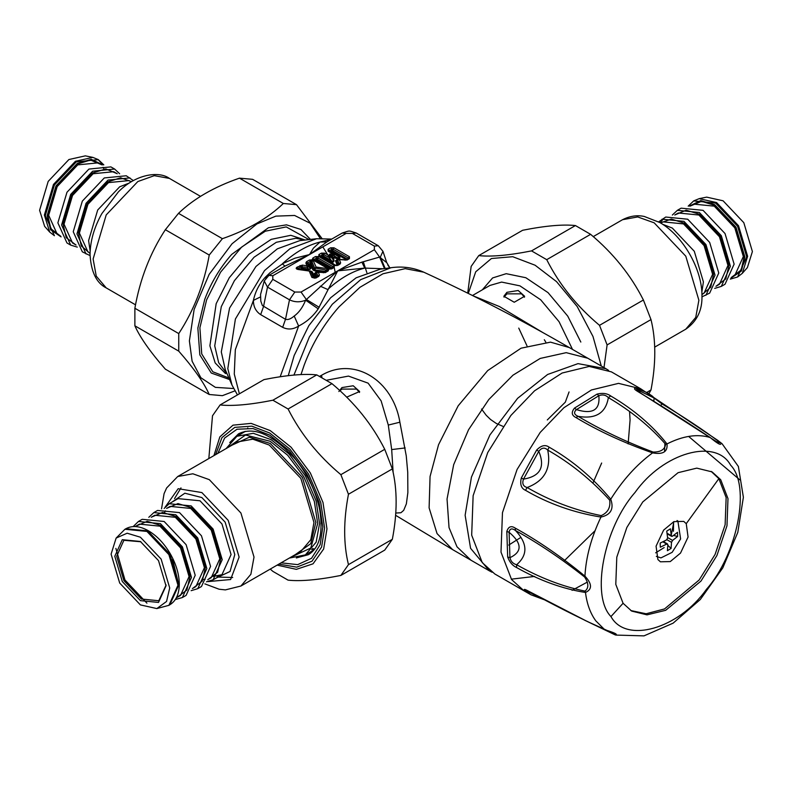 <?xml version="1.0" encoding="UTF-8"?>
<svg xmlns="http://www.w3.org/2000/svg" width="792" height="792" viewBox="0 0 792 792"><rect width="100%" height="100%" fill="white"/><g stroke="black" fill="none" stroke-linecap="round" stroke-linejoin="round"><path stroke-width="1.19" d="M506.91 292.327L518.206 290.515L524.611 296.257L514.236 302.247L503.87 296.257L506.91 292.327M503.999 297.119L506.91 293.842L521.572 293.842L524.502 297.208M338.887 391.515L341.926 387.585L353.222 385.763L359.627 391.515L346.648 397.158M339.917 390.713L341.926 389.09L356.588 389.09L359.518 392.456M518.75 328.096L526.997 345.866M502.89 426.324L496.238 423.413L490.535 419.483L486.219 415.285L481.536 409.038M473.121 295.832L499.524 306.583L542.975 332.64M300.435 269.815L300.059 269.052L301.435 268.26L302.059 269.082L308.326 269.963L310.959 268.438L309.999 268.191L308.454 264.518L310.038 263.291L311.375 263.508L310.494 264.221L312.87 269.894L314.474 270.815L314.711 269.884L324.878 271.3L323.255 272.795M312.87 269.894L313.83 269.379L314.711 269.884L316.107 267.043L312.929 259.964L313.8 259.746L309.444 260.033L306.494 261.736L305.861 263.033L307.019 265.775L302.267 265.112L297.079 267.171C295.574 268.25 295.951 269.023 298.198 269.488L309.217 271.022L311.88 277.378L315.879 278.032L318.82 276.329L319.453 275.032L318.305 272.29L325.294 272.596L328.244 270.894L328.789 269.082L333.264 267.29M330.7 268.775L329.403 268.775L313.969 259.865L311.87 260.716L311.899 261.508L314.622 268.003L326.74 270.082L327.116 268.587L316.107 267.043L313.83 269.379L311.375 263.508L311.899 261.508L313.444 260.687M323.423 272.666L329.492 268.834L327.116 268.587M329.492 268.983L316.236 260.895L317.127 260.38L330.937 268.359L330.046 268.874L330.611 268.983M315.444 256.568L316.572 257.826L316.572 259.519L317.691 259.519L317.691 257.826L314.058 259.271L315.394 260.845L316.236 260.895L315.394 260.192L316.572 259.519L317.127 260.38L317.691 259.519L331.779 267.656L330.937 268.359L331.779 268.3L334.244 265.478L318.82 256.568L315.444 256.568L312.929 258.024L311.791 260.479L314.048 259.915L310.563 261.291L309.444 260.033M329.432 268.795L324.878 271.3L325.255 272.072L314.474 270.815M317.067 271.933L314.355 273.438L315.315 272.923L316.859 276.606L314.83 277.665L312.454 271.993L310.494 271.012M315.721 272.121L315.315 272.923L318.305 272.29L315.721 272.121M308.326 269.963L308.563 269.023L310.028 269.329L310.207 268.627L308.712 266.528L307.019 265.775L307.276 267.359L308.712 266.528L307.405 263.419L305.861 263.033M338.61 256.281L337.917 256.311C340.412 257.994 340.035 258.38 336.798 257.469L336.57 258.41C340.253 258.657 340.936 257.954 338.61 256.281L331.422 252.133L332.313 251.618L346.124 259.588L345.045 260.212M334.877 254.41L338.273 256.529L334.897 254.42L331.63 253.767L329.432 254.272L329.423 255.846L324.75 253.143L321.374 253.143L318.859 254.598L318.859 256.539L334.293 265.449L337.669 265.449L340.006 264.102L340.639 262.815L339.362 259.637L347.084 260.014L349.43 258.657L349.43 256.717L333.996 247.807L330.63 247.807L328.116 249.252L328.116 251.203L332.788 253.905L333.788 255.578L334.868 254.4M338.125 259.291L335.442 260.796L336.402 260.281L338.055 264.38L335.976 265.449L322.166 257.479L323.057 256.964L330.254 261.113L330.957 260.33C333.214 262.152 333.877 261.934 332.957 259.687L332.086 257.519L336.57 258.41M336.808 259.489L336.402 260.281L339.362 259.637L336.808 259.489M330.254 261.113C333.145 262.449 334.363 262.063 333.927 259.934L329.423 255.846L329.284 257.667L331.284 257.024L330.818 255.856L329.264 255.46M393.139 472.537L391.684 449.579L388.298 425.066L381.13 400.881L368.112 383.15L348.47 376.091L326.69 380.209M312.929 259.964L328.363 268.874M333.204 267.32L333.125 266.736L330.611 268.834L331.739 268.874L328.789 269.082L327.957 269.815L329.63 268.884M318.305 272.29L316.602 272.745L317.909 275.854L319.453 275.032M309.82 270.765L309.217 271.022L311.484 271.745L313.949 277.616L315.275 277.834L313.424 277.774L314.751 277.992L317.909 275.854L315.869 277.061L314.355 273.438M302.267 265.112L302.188 268.132L301.435 268.26L301.138 266.726L298.198 268.429L301.019 269.686L302.188 268.132L308.563 269.023L307.276 267.359L301.138 266.726L300.019 265.478M308.454 264.518L310.494 264.221L310.563 261.291L307.623 262.993L308.454 264.518M306.494 261.736L309.444 264.815L310.959 268.438M332.125 253.816L331.769 255.311L333.788 255.578L336.798 257.469L333.036 256.964L330.492 254.777L332.086 257.519L333.036 256.964L333.927 259.934M345.223 260.093L348.302 258.618L348.302 257.964L332.878 249.054L329.234 250.51L330.581 252.084L331.422 252.133L330.581 251.43L331.749 250.757L332.313 251.618L332.878 250.757L346.965 258.885L346.124 259.588L346.965 259.538L349.43 256.717M330.63 247.807L331.749 249.054L331.749 250.757L332.878 250.757L332.878 249.054L333.996 247.807M339.362 259.637L337.669 260.093L339.095 263.627L340.639 262.815M324.75 253.143L323.621 254.4L329.284 257.667L330.957 260.33L323.621 256.093L323.621 254.4L322.502 254.4L322.502 256.093L323.621 256.093L323.057 256.964L322.502 256.093L321.324 256.776L322.166 257.479L319.988 255.846L319.988 256.499L335.422 265.409L339.095 263.627L337.065 264.825L335.442 260.796M336.541 265.558L335.422 265.558M395.733 513.048L400.94 512.731L403.682 510.355L406.355 503.91L407.86 492.664L407.732 472.319L406.256 455.875L399.881 422.205C392.971 380.091 354.034 356.024 321.483 375.329L319.701 376.299M312.929 258.024L313.8 259.746M309.217 271.022L310.702 271.28L313.424 277.774L314.751 277.992L317.909 275.854M298.574 269.201L298.198 268.429L297.129 268.567L297.752 268.963L311.236 271.458M328.116 251.203L329.234 251.153L329.234 250.51L329.155 251.104L334.739 254.321M347.084 260.014L345.965 259.964L348.391 258.558L348.302 257.964M337.669 265.449L336.541 265.409L339.095 263.627M321.374 253.143L322.502 254.4L319.899 256.44L335.333 265.35L336.63 265.35M333.125 266.736L317.691 257.826L318.82 256.568M333.125 267.379L334.244 267.429L334.244 265.478M328.244 270.894L327.205 270.795M325.294 272.596L324.175 272.547L327.334 270.715M317.701 276.289L318.82 276.329M314.751 277.992L315.879 278.032M313.424 277.774L311.88 277.378M298.198 268.429L297.079 267.171M329.234 250.51L328.116 249.252M348.302 258.618L349.43 258.657M338.887 264.053L340.006 264.102M334.293 265.449L335.333 265.35M319.988 256.499L318.859 256.539M319.988 255.846L318.859 254.598M331.343 239.323L320.097 242.015L313.414 248.134L309.474 254.578L272.814 275.745L268.924 275.359L264.231 280.942L260.538 294.535L260.806 301.118L262.37 305.534L285.506 319.315C287.951 320.037 290.842 318.948 294.198 316.028C298.881 312.701 302.692 307.425 305.613 300.198L337.699 270.874L364.736 268.092L361.904 262.142L379.586 257.073L386.714 262.617M272.814 275.745L272.814 279.338L294.812 292.04L301.039 292.04L374.368 249.708L374.368 246.104L352.371 233.412L346.144 233.412L309.474 254.578L284.981 266.122L282.308 263.835C294.901 252.4 307.494 245.134 320.097 242.015L326.918 241.906L309.474 254.578L295.01 258.172L283.259 263.34L270.072 272.656L265.063 277.527C259.182 284.021 255.291 291.634 253.41 300.396C253.381 306.652 255.806 311.404 260.667 314.642L282.665 327.343C287.942 329.908 293.258 329.472 298.614 326.037C306.524 322.087 313.058 316.355 318.226 308.83L337.699 270.874L361.904 262.142M383.348 268.755L364.736 268.092C352.39 271.23 340.035 278.358 327.69 289.486L320.255 286.189M384.486 268.597L379.586 257.073L374.368 249.708M385.189 268.498L380.358 257.053L382.952 251.311L378.289 245.748M387.783 264.964L389.862 267.864L386.694 262.518L382.952 251.311M318.226 308.83L305.613 300.198C300.069 302.435 294.703 302.306 289.496 299.812L267.498 287.11L272.814 279.338M280.17 376.784L298.624 326.037L294.198 316.028M319.216 307.326L306.257 299.416L301.039 292.04M328.977 240.689L326.918 241.906M284.981 266.122L282.16 267.716M239.372 393.812L234.274 374.052L235.333 349.658L253.41 300.396L260.449 296.941M330.541 239.303L331.115 239.451M265.063 277.527L265.785 278.061M265.973 276.576L266.666 277.071M482.249 562.607L494.772 573.952L524.106 590.882L511.573 579.536L500.999 552.103L502.465 512.662L517.077 469.468L540.193 432.422L563.894 407.732L591.426 389.971L618.552 383.358L640.768 388.822L611.434 371.884L589.218 366.429L562.102 373.032L534.56 390.803L510.86 415.483L487.743 452.529L473.131 495.723L471.676 535.164L482.249 562.607M511.315 579.17L534.61 576.428M563.924 561.102L595.039 530.729M506.821 531.472L509.108 532.283C509.741 528.531 511.87 527.937 515.503 530.511C538.402 543.253 561.419 558.736 584.575 576.972L584.942 576.13C592.159 583.902 592.337 589.347 585.486 592.466C562.597 588.862 539.629 580.546 516.552 567.518C512.523 565.656 509.563 562.162 507.672 557.014L506.821 531.472C508.385 526.561 511.196 525.442 515.245 528.115C538.293 540.877 561.518 556.885 584.942 576.13C585.941 557.093 591.278 537.402 600.95 517.067C573.537 512.602 548.391 503.682 525.492 490.307C521.225 488.436 519.829 484.328 521.314 477.982L523.512 479.12C540.263 476.338 545.351 467.072 538.768 451.321C541.678 447.559 544.658 447.143 547.708 450.064C570.587 463.102 591.248 479.794 609.692 500.148C610.691 507.484 607.86 512.642 601.187 515.632C574.606 510.167 549.925 500.792 527.155 487.516C523.126 486.387 521.908 483.585 523.512 479.12L538.768 451.321L536.659 450.024C541.213 445.361 545.381 444.411 549.153 447.183C572.19 460.271 592.723 477.606 610.751 499.188C614.137 508.9 610.86 514.859 600.95 517.067L601.187 515.632M609.692 500.148L610.751 499.188C622.769 480.011 636.709 464.577 652.578 452.875C624.106 442.886 598.554 431.115 575.933 417.532C571.586 415.394 571.121 412.246 574.537 408.078L576.418 409.632C592.763 414.572 600.237 409.939 598.831 395.713C602.554 394.287 605.731 394.921 608.355 397.604C631.046 410.939 650.133 426.502 665.617 444.292C664.825 449.559 660.667 452.143 653.123 452.054C625.67 441.708 600.673 429.808 578.15 416.354C574.081 414.562 573.507 412.315 576.418 409.632L598.831 395.713L597.079 394.089C602.544 392.743 607.088 393.357 610.701 395.95C633.531 409.375 652.301 425.363 667.003 443.926C667.834 451.777 663.023 454.757 652.578 452.875L653.123 452.054M717.522 440.184L720.72 442.708C721.799 445.995 718.275 444.253 710.147 437.491C684.674 420.552 660.726 405.336 638.322 391.832C634.115 389.327 633.392 388.139 636.154 388.258L640.332 392.832M543.678 599.297L530.947 594.782L525.056 590.713C523.294 588.773 524.561 588.981 528.848 591.337C551.697 603.979 576.972 616.76 604.682 629.68C614.78 632.838 618.304 634.58 615.255 634.897L598.792 626.947M739.926 479.922L688.634 436.432M584.595 620.186L614.948 634.778L613.275 633.253M525.492 490.307L527.155 487.516C544.579 480.873 551.43 468.389 547.708 450.064L549.153 447.183M575.933 417.532L578.15 416.354C595.742 419.315 605.811 413.068 608.355 397.604L610.701 395.95M710.147 437.491L710.147 437.491C697.376 433.699 682.991 435.847 667.003 443.926L665.617 444.292M638.322 391.832L636.124 389.912L637.283 389.763L654.123 398.039L661.924 403.861C684.367 417.315 703.583 430.076 719.591 442.134L719.918 442.669L719.146 442.718L716.037 441.392L639.045 392.06M636.154 388.258L647.559 392.792L652.697 396.426L654.123 398.039L653.816 401.039M663.835 404.425L661.924 403.861L660.884 405.435M717.77 440.372L722.076 443.728L719.591 442.134M604.682 629.68L595.812 620.859C590.347 613.374 586.902 603.91 585.486 592.466L585.041 591.119C562.36 586.486 539.56 577.685 516.641 564.736C513.058 563.785 510.83 561.439 509.949 557.677C522.403 551.767 522.126 543.292 509.108 532.283L509.949 557.677L507.672 557.014M516.552 567.518L516.641 564.736C527.997 554.855 527.62 543.451 515.503 530.511L515.245 528.115M525.056 590.713L527.234 591.178L526.145 590.119M528.848 591.337L587.248 621.463L613.305 633.273M623.076 603.276L631.699 611.097L647.005 614.859L665.686 610.305L700.989 581.061L716.909 555.538L726.977 525.789L727.987 498.613L720.7 479.714L712.067 471.893L696.772 468.131L678.081 472.685L642.787 501.93L626.858 527.452L616.79 557.212L615.79 584.377L623.076 603.276L610.959 616.572C625.928 643.946 678.437 628.967 706.444 589.337C737.629 554.044 750.915 485.743 730.6 465.142C715.631 437.768 663.122 452.737 635.115 492.367C603.93 527.66 590.634 595.97 610.959 616.572M584.575 576.972C588.743 583.209 588.902 587.931 585.041 591.119M528.838 591.436L527.234 591.178L543.005 599.138M630.798 610.543L646.104 613.77L664.538 608.929L699.148 580.001L715.067 554.479L725.135 524.72L726.145 497.554L718.859 478.655L711.137 471.379M686.248 523.67L683.734 521.393L673.873 521.631L663.627 530.115L656.073 546.163L657.904 559.538L660.409 561.805L670.27 561.577L680.516 553.093L688.07 537.045L686.248 523.67L718.859 478.655M673.596 521.75L673.428 531.274M664.181 547.579L655.647 552.846M628.135 443.916L630.076 420.007L629.581 411.8M608.622 370.408L605.929 368.706L578.002 363.637L547.599 374.487L517.612 398.317L489.921 434.947L471.438 477.121L465.132 515.236L470.567 548.292L489.268 570.775L492.089 572.25M677.002 520.572L677.863 520.997L680.615 538.936L672.151 552.331L660.954 557.895L656.33 556.38M667.092 533.273L672.438 536.263L671.299 535.699L670.408 528.828L666.745 531.095L667.626 537.976L666.577 539.906L660.172 543.074L660.31 547.222L666.716 544.054L662.854 541.827M672.438 536.263L677.497 532.323L677.625 536.471L672.576 540.421L667.597 537.54M667.854 544.619L666.716 544.054L667.854 544.619L667.399 550.717L671.062 548.45L671.517 542.342L672.576 540.421M663.805 541.362L664.904 542.441M667.834 545.302L671.062 548.45M673.596 535.432L677.625 536.471M314.8 548.836L311.632 549.618M166.013 585.298L158.786 600.742L141.332 599.019L123.889 580.595L116.662 556.271L123.889 540.293L140.877 541.768M180.982 487.902L174.527 498.613M217.84 577.061L232.709 577.497M247.807 427.918L247.51 428.62M312.464 548.579L314.266 548.995M140.402 600.633L158.509 602.425L166.013 585.842L158.509 560.607L140.402 541.49L122.295 539.689L114.791 556.271L122.295 581.516L140.402 600.633M140.402 537.214L127.146 533.214L116.127 538.075L111.098 554.133L119.681 583.021L140.402 604.9L156.826 608.573L166.548 601.465L169.716 587.981L161.132 559.093L140.402 537.214M206.514 581.793L213.117 579.793L222.215 559.687L213.117 529.076L191.159 505.89L169.201 503.722L164.162 508.434M116.127 538.075L124.958 529.254L146.926 531.432L168.884 554.618L177.982 585.229L168.884 605.336L156.826 608.573M146.926 603.158L124.958 579.972L115.879 548.391M175.299 599.564L182.388 597.534L191.486 577.427L182.388 546.817L160.43 523.641L138.461 521.463L133.165 526.581M182.388 597.534L186.11 595.386L195.208 575.279L186.11 544.668L164.152 521.482L142.194 519.314L138.461 521.463M191.149 590.664L197.752 588.664L206.851 568.557L197.752 537.946L175.794 514.76L153.836 512.592L148.797 517.315M197.752 588.664L201.475 586.516L210.573 566.409L201.475 535.798L179.517 512.612L157.559 510.444L153.836 512.592M49.708 232.076L44.629 226.354L39.6 210.296L48.183 181.408L68.914 159.529L85.338 155.856L92.832 157.38L75.428 161.271L53.47 184.457L44.372 215.068L49.708 232.076L54.401 235.709L45.302 215.602L54.401 184.991L76.359 161.806L98.317 159.637L103.801 164.865M90.149 250.886L88.605 240.6L97.703 209.999L119.661 186.813L129.344 183.011M103.079 164.835L97.852 159.37M98.317 159.637L92.832 157.38M77.299 247.114L70.696 245.114L66.974 242.966L57.875 222.859L66.974 192.248L88.932 169.072L110.89 166.894L114.622 169.042L119.651 173.765M70.696 245.114L61.598 225.007L70.696 194.406L92.654 171.22L114.622 169.042M90.041 255.578L82.338 251.836L73.24 231.729L82.338 201.119L104.296 177.943L126.255 175.765L133.343 180.576M86.061 253.994L76.963 233.887L86.061 203.277L108.019 180.091L129.987 177.913M699.168 198.663L706.662 197.129L723.086 200.802L743.817 222.681L752.4 251.569L747.371 267.627L742.292 273.359L747.628 256.341L738.53 225.73L716.572 202.554L699.168 198.663L693.683 200.911L688.198 206.138M662.657 224.285L672.339 228.086L694.297 251.272L703.395 281.883L701.851 292.159M693.683 200.911L715.641 203.089L737.599 226.274L746.698 256.875L737.599 276.982L742.292 273.359M672.349 215.038L677.378 210.316L681.11 208.167L703.068 210.345L725.027 233.531L734.125 264.142L725.027 284.249L721.304 286.397L714.701 288.397M677.378 210.316L699.346 212.494L721.304 235.679L730.402 266.29L721.304 286.397M658.657 221.849L665.745 217.038L687.703 219.216L709.662 242.401L718.76 273.012L709.662 293.119L701.959 296.852M660.112 222.691L663.953 218.255M662.013 219.196L683.981 221.364L705.939 244.55L715.037 275.161L705.939 295.267M648.945 393.644L650.994 389.961C656.043 363.587 656.043 340.124 650.994 319.582L643.401 300C630.858 275.19 613.255 253.301 590.614 234.333L575.418 225.552C562.874 224.215 545.272 225.779 522.631 230.274L478.744 255.608C491.288 256.954 508.89 255.38 531.531 250.896L546.727 259.667C559.271 284.467 576.863 306.356 599.514 325.334L607.108 344.916L603.999 367.587M545.777 342.114L544.322 339.728M601.286 366.023L592.99 336.491L577.21 306.553L556.568 281.665L535.095 265.221L512.721 256.707L491.426 258.519L475.725 271.795L468.28 293.426M467.726 293.159L471.151 266.419L478.744 255.608M650.994 319.582L607.108 344.916M599.514 325.334L643.401 300M646.826 392.367L650.994 389.961M590.614 234.333L546.727 259.667M531.531 250.896L575.418 225.552M208.831 458.558L212.504 415.75L220.097 404.94C232.64 406.286 250.232 404.712 272.884 400.217L288.08 408.999C300.623 433.798 318.216 455.687 340.867 474.665L348.46 494.248C343.411 520.621 343.411 544.084 348.46 564.627L340.867 575.438C318.216 579.922 300.623 581.496 288.08 580.15L272.884 571.378L270.24 569.092M244.669 431.482L244.104 432.105M312.583 550.727L313.414 550.549M340.867 575.438L384.744 550.093L392.347 539.293C397.396 512.909 397.396 489.456 392.347 468.904L384.744 449.321C372.2 424.522 354.608 402.633 331.957 383.655L316.77 374.883C304.227 373.537 286.625 375.111 263.983 379.606L220.097 404.94M348.46 564.627L392.347 539.293M392.347 468.904L348.46 494.248M340.867 474.665L384.744 449.321M331.957 383.655L288.08 408.999M272.884 400.217L316.77 374.883M296.505 204.663L252.618 179.329L239.461 178.15C214.097 186.962 193.773 198.693 178.507 213.345L165.35 229.71C150.143 252.975 139.986 279.16 134.878 308.256L134.878 325.809C139.986 337.342 150.143 351.797 165.35 369.161L209.237 394.495C204.128 382.962 193.971 368.508 178.754 351.143L178.754 333.59C193.971 310.325 204.128 284.15 209.237 255.044L222.394 238.679C247.767 229.858 268.082 218.137 283.348 203.485L296.505 204.663L321.908 238.382M320.295 238.481L310.157 223.245L294.594 215.464L275.883 216.127L256.905 223.948L232.046 243.768L209.157 274.339L194.129 309.454L189.387 340.887L192.109 361.221L200.871 377.754L215.375 387.357L233.62 388.525M234.897 390.872L222.394 395.673L209.237 394.495M178.507 213.345L222.394 238.679M209.237 255.044L165.35 229.71M283.348 203.485L239.461 178.15M134.878 308.256L178.754 333.59M178.754 351.143L134.878 325.809M482.318 289.832L492.604 277.942L506.207 273.685L525.829 277.725L548.054 292.644L567.745 316.127L580.833 342.055M472.478 295.515L489.931 285.437L501.613 282.081L519.928 285.853L540.679 299.782L559.053 321.691L572.507 349.411M314.058 259.925L329.492 268.834M312.454 271.993L310.84 271.062M520.948 537.352L508.751 545.064M587.763 358.222L566.221 352.658L540.193 358.439L512.978 375.19L488.773 399.554L468.537 429.759L453.668 464.696L447.044 499.019L449.034 527.601L456.984 546.787L470.943 560.192L452.608 549.608L437.055 533.59L429.106 507.87L430.066 476.477L438.55 444.708L458.182 405.801L487.714 370.577L521.067 348.193L550.489 342.144L569.299 347.559C521.908 320.156 473.408 295.03 423.809 272.2L405.217 268.646L383.001 273.775L359.964 287.298L339.025 306.87C323.997 323.958 312.414 343.263 304.286 364.805L300.98 374.596M593.03 482.793L601.663 463.033M489.268 570.775L471.101 560.291M321.483 375.329L321.938 377.467M399.881 422.205L388.298 425.066M405.187 447.935L391.684 449.579M329.234 251.153L334.897 254.42M331.739 268.874L334.244 267.429M374.368 246.104L378.249 245.718L356.252 233.026C348.133 230.413 350.371 230.413 342.253 233.026L328.957 240.699M352.371 233.412L356.252 233.026M294.812 292.04L289.496 299.812L285.506 319.315L282.665 327.343M293.921 375.091L309.405 336.848L332.264 304.286L360.726 279.625L391.07 267.706C402.514 266.082 413.424 267.587 423.809 272.2M346.144 233.412L342.253 233.026M282.19 267.696L268.894 275.378M264.231 280.942L267.498 287.11L263.508 306.613L260.667 314.642M391.07 267.706L380.259 269.171L356.143 277.804L330.65 297.752L308.84 325.661L294.178 355.489L288.258 375.685M363.29 261.726L366.874 272.705M232.026 385.15L227.809 368.646L235.402 318.998L264.488 270.607L289.941 248.738L316.572 238.739L331.789 239.065M335.174 272.329L333.907 265.726M333.422 263.974L322.819 246.876M316.572 238.739L299.841 240.62L277.339 248.837L255.974 266.468L229.581 308.029L221.295 351.925L225.294 369.735L232.036 385.169L237.461 394.911M324.373 272.438L324.274 271.22M321.007 257.083L320.71 256.351M304.692 240.075L295.931 238.263L276.309 242.293L254.074 257.222L234.392 280.695L221.295 306.633L214.731 345.857L218.661 362.647L227.255 374.21M305.247 240.016L290.803 235.303L271.191 239.342L248.955 254.262L229.274 277.745L216.176 303.683L209.89 345.787L215.186 362.944L225.552 373.616M309.028 239.59L286.219 226.908L265.29 231.215L241.58 247.134L220.582 272.171L206.613 299.841L199.891 327.749L201.732 353.935L212.771 371.775L229.611 378.259M229.581 379.546L211.266 373.042L199.832 354.865L197.861 328.017L204.742 299.356C211.048 282.655 220.028 267.676 231.68 254.43L268.429 227.74L286.506 224.849L300.94 229.482L310.474 239.422M572.081 590.327L587.357 582.09M664.538 451.688L664.924 443.302M521.314 477.982L536.659 450.024M574.537 408.078L597.079 394.089M717.77 440.382L640.768 388.822M543.847 599.584L530.947 594.782L524.106 590.882M673.873 521.631L671.25 535.204M671.517 542.342L666.894 539.679M295.317 554.618L310.771 543.659L315.82 522.472L302.455 477.497L270.191 443.431L249.312 437.224L232.096 445.124M177.705 476.527L237.65 441.916L252.806 439.174L269.26 445.045L300.871 478.418L313.959 522.472L310.82 539.659L300.871 551.41L240.926 586.021L250.876 574.269L254.014 557.083L240.926 513.018L209.316 479.655L192.862 473.784L177.705 476.527L166.617 487.981L164.063 493.693L161.538 508.85M227.235 447.935L245.51 435.016L270.191 441.283L287.674 455.232L303.772 476.735L314.355 501.435L317.691 523.542L310.771 548.054L290.456 557.419M289.327 558.073L305.365 554.895L316.147 542.164L319.552 523.542L316.147 500.999L305.365 475.814L288.951 453.885L271.121 439.669L253.301 433.303L236.887 436.283L226.116 448.579M165.142 507.147L178.17 488.704L201.871 492.565L228.205 520.364L239.115 557.083L230.601 579.536L208.128 581.585M216.107 578.071L230.056 571.487L234.788 554.578L225.146 522.136L201.871 497.564L184.853 493.208L172.191 501.989M169.201 503.722L178.042 498.613L200 500.782L221.968 523.967L231.066 554.578L221.968 574.685L217.087 576.457M125.898 528.719L147.856 530.897L169.815 554.073L178.913 584.684L169.815 604.791C175.982 600.979 179.14 594.178 179.299 584.377C179.22 574.447 176.22 564.25 170.28 553.776C164.241 543.51 156.984 535.857 148.51 530.828C139.877 525.957 132.343 525.254 125.898 528.719L124.958 529.254M178.349 583.021L172.616 559.399M135.165 526.561L139.382 524.126L159.964 526.165L180.536 547.886L189.06 576.566L180.536 595.406L176.784 596.901M177.309 597.277L186.882 590.02L189.991 576.566L181.338 547.43L160.43 525.353L147.223 521.324L136.155 525.987M151.242 517.275L154.747 515.255L175.329 517.295L195.901 539.015L204.425 567.696L195.901 586.535L192.397 588.565M192.674 588.407L202.247 581.15L205.356 567.696L196.703 538.56L175.794 516.483L162.588 512.454L151.52 517.117M166.607 508.405L170.112 506.385L190.694 508.424L211.266 530.145L219.79 558.825L211.266 577.665L207.761 579.694M208.039 579.536L217.612 572.279L220.72 558.825L212.068 529.69L191.159 507.613L177.952 503.583L166.884 508.246M135.531 304.831L106.217 287.902L96.258 276.151L93.119 258.964L106.217 214.909L137.828 181.546L154.282 175.666L169.429 178.408L200.554 196.376M61.093 236.887L50.609 229.759L47.164 215.602L55.994 185.912L77.289 163.419L91.278 159.321L102.693 164.835M101.564 164.706L90.496 160.043L77.289 164.073L56.381 186.14L47.728 215.285L50.837 228.73L60.41 235.986M60.687 236.145L57.182 234.125L48.658 215.285L57.182 186.595L77.755 164.875L98.337 162.835L101.841 164.865M116.929 173.577L105.861 168.914L92.654 172.943L71.755 195.01L63.093 224.156L66.201 237.61L75.775 244.857M76.052 245.015L72.547 242.995L64.023 224.156L72.547 195.466L93.119 173.745L113.701 171.706L117.206 173.735M131.502 181.645L120.631 177.794L108.019 181.814L87.12 203.881L78.457 233.026L81.279 245.956L90.05 253.44M90.06 253.103L87.912 251.866L79.388 233.026L87.912 204.336L108.484 182.615L129.066 180.576L131.215 181.814M593.258 236.61L622.571 219.691L637.718 216.939L654.172 222.819L685.783 256.182L698.881 300.237L695.742 317.434L685.783 329.185L654.657 347.153M689.307 206.108L700.722 200.604L714.711 204.702L736.006 227.185L744.836 256.875L741.391 271.042L730.907 278.17M731.59 277.259L741.163 270.013L744.272 256.558L735.619 227.413L714.711 205.346L701.504 201.316L690.436 205.979M690.159 206.138L693.663 204.108L714.245 206.148L734.818 227.878L743.341 256.558L734.818 275.398L731.313 277.418M716.225 286.13L725.799 278.883L728.907 265.429L720.245 236.283L699.346 214.216L686.139 210.187L675.071 214.85M674.794 215.008L678.298 212.989L698.881 215.018L719.453 236.749L727.977 265.429L719.453 284.269L715.948 286.288M701.95 294.713L710.721 287.229L713.543 274.299L704.88 245.154L683.981 223.087L671.359 219.067L660.498 222.918M660.785 223.096L662.934 221.859L683.516 223.898L704.088 245.619L712.612 274.299L704.088 293.139L701.94 294.377M215.612 454.648L221.958 437.62L234.759 427.373L251.846 426.165L269.726 433.026L289.931 449.143L308.533 473.992L320.75 502.524L324.601 528.076L321.611 546.995L312.018 561.191L296.743 567.151L278.824 564.132M277.121 565.122L296.337 569.349L313.048 563.815L323.651 549.024L326.967 528.868L322.978 502.445L310.345 472.943L291.11 447.242L270.23 430.591L251.114 423.383L232.996 425.165L219.849 436.877L213.909 455.628M281.091 562.825L297.673 564.637L311.523 558.301L320.126 544.718L322.809 527.036L319.077 502.326L307.266 474.725L289.268 450.688L269.726 435.105L253.074 428.581L237.006 429.234L224.601 438.075L217.879 453.331M229.72 442.579L238.55 433.798C254.262 426.096 273.359 434.739 295.832 459.726C308.098 475.269 316.067 492.02 319.75 509.969C323.294 533.115 319.493 548.024 308.355 554.697L296.327 557.954M605.929 368.706L569.27 347.54M547.302 419.958L565.32 402.158L569.062 391.941M317.572 271.864L318.107 271.864M338.62 259.212L346.055 259.905M395.574 515.285L452.47 549.529M318.137 271.864L324.265 272.488M314.84 277.933L314.285 278.17M615.731 635.075L643.985 635.877L673.111 623.165L700.316 599.494L722.779 567.904L737.798 532.382L743.381 497.267L738.372 466.458L722.076 443.728M526.304 590.139L529.264 591.673M677.101 520.552L677.863 520.997M667.527 543.956L663.399 541.57M671.616 536.362L667.171 533.798M305.365 554.895L313.919 549.955M245.441 431.333L236.887 436.283M166.013 585.842L166.013 584.763M204.841 583.862L219.087 589.218L225.393 589.892L240.926 586.021M213.117 579.793L221.968 574.685L213.058 576.437M168.884 605.336L169.815 604.791M176.319 597.851L180.536 595.406L176.794 596.881M205.069 579.496L202.138 579.447M164.003 513.404L165.429 510.84M106.217 287.902C96.495 283.061 91.11 271.983 90.041 254.668C90.219 241.095 94.139 227.433 101.792 213.682L118.335 191.951C135.333 174.369 158.746 170.587 169.429 178.408M103.019 167.29L104.445 169.854M622.571 219.691C633.867 213.989 642.203 216.077 644.262 216.454L659.904 222.562C682.932 235.729 702.118 268.963 701.959 295.545C702.445 310.167 697.049 321.374 685.783 329.185M737.599 276.982L730.333 279.121"/></g></svg>
